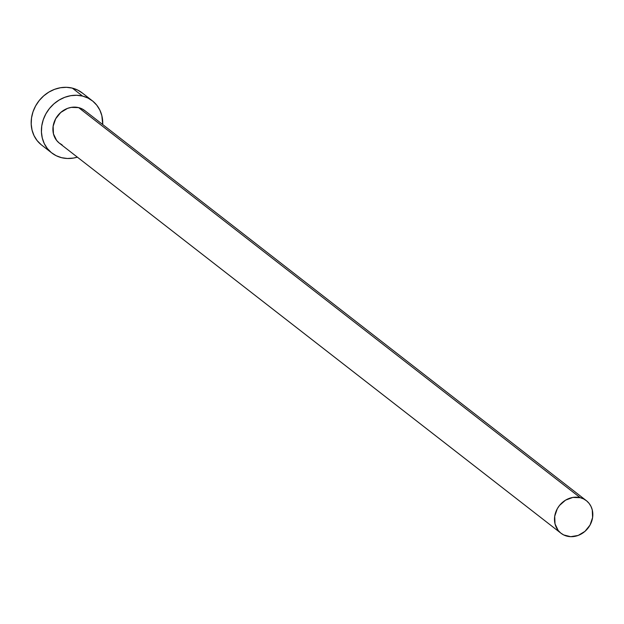 <?xml version="1.0" encoding="UTF-8"?>
<svg xmlns="http://www.w3.org/2000/svg" width="624" height="624" viewBox="0 0 624 624"><rect width="100%" height="100%" fill="white"/><g stroke="black" fill="none" stroke-linecap="round" stroke-linejoin="round"><path stroke-width="0.94" d="M586.326 500.635L84.747 110.581A20.647 18.213 127.9 0 0 78.632 107.624L580.203 497.679A20.647 18.213 -52.1 0 1 586.326 500.635A20.647 18.213 -52.1 0 1 590.132 524.893A20.647 18.213 -52.1 0 1 567.099 536.188A20.647 18.213 -52.1 0 1 560.976 533.231A20.647 18.213 -52.1 0 1 557.17 508.973A20.647 18.213 -52.1 0 1 580.203 497.679L78.632 107.624L82.017 108.865L85.02 110.799M92.352 100.799L82.118 92.843A33.033 29.141 127.9 0 0 72.329 88.117L82.563 96.073A33.033 29.141 -52.1 0 1 92.352 100.799A33.033 29.141 -52.1 0 1 102.71 124.55L101.86 115.705L99.871 110.144L96.806 105.23L92.797 101.15L87.984 98.062L82.563 96.073L72.329 88.117A33.033 29.141 127.9 0 0 35.467 106.181A33.033 29.141 127.9 0 0 41.558 145.002L51.792 152.958A33.033 29.141 -52.1 0 1 45.708 114.145A33.033 29.141 -52.1 0 1 82.563 96.073L76.736 95.269L70.738 95.683L64.787 97.297L59.116 100.051L53.937 103.826L49.46 108.498L45.856 113.864L43.259 119.738L41.761 125.892L41.434 132.077L42.284 138.06L44.281 143.621L47.346 148.528L51.355 152.615L56.168 155.704L61.589 157.693A33.033 29.141 -52.1 0 1 51.792 152.958M77.36 157.147A33.033 29.141 -52.1 0 1 61.589 157.693L67.408 158.488L73.414 158.075L77.36 157.147M62.135 144.901L59.124 142.966L56.62 140.416L53.453 133.871L53.134 126.259L55.684 118.747L60.739 112.476L67.517 108.389L71.237 107.383L78.632 107.624A20.647 18.213 127.9 0 0 55.591 118.919A20.647 18.213 127.9 0 0 59.397 143.185L560.976 533.231M82.555 93.194L77.75 90.098L72.329 88.117L66.503 87.313L60.497 87.727L54.545 89.341L48.875 92.087L43.703 95.87L39.226 100.534L35.623 105.908L33.017 111.782L31.528 117.928L31.2 124.114L32.05 130.104L34.047 135.658L37.105 140.572L41.122 144.651M580.203 497.679L572.816 497.437L565.547 500.159L559.517 505.44L557.263 508.802L554.705 516.313L555.032 523.918L558.191 530.462L560.703 533.013L563.706 534.947L570.734 536.687L578.206 535.423L584.984 531.344L590.039 525.065L592.597 517.553L592.27 509.948L591.022 506.47L589.111 503.404L586.599 500.854L583.596 498.919L580.203 497.679"/></g></svg>
